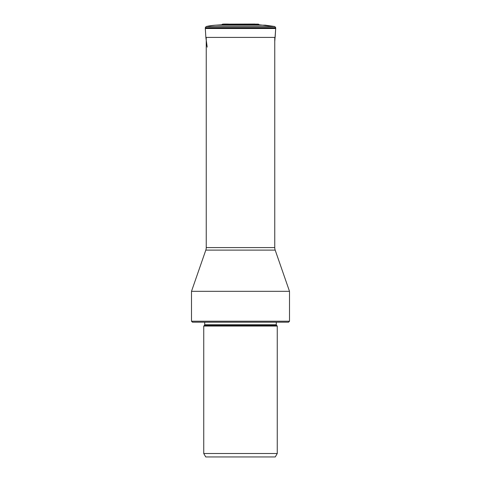 <?xml version="1.0" encoding="UTF-8"?>
<svg xmlns="http://www.w3.org/2000/svg" width="481" height="481" viewBox="0 0 481 481"><rect width="100%" height="100%" fill="white"/><g stroke="black" fill="none" stroke-linecap="round" stroke-linejoin="round"><path stroke-width="0.72" d="M274.759 41.564L275.691 28.511A3.848 3.848 0 0 0 275.691 28.409L275.715 27.688L274.813 26.521L206.187 26.521L274.813 26.521L259.127 24.79L221.873 24.79L215.825 25.162A62.752 62.752 -90 0 0 206.187 26.521L205.285 27.688L205.309 28.409A3.848 3.848 0 0 0 205.309 28.511L205.856 37.41L275.144 37.41L275.691 28.511L205.309 28.511A3.848 3.848 0 0 1 205.309 28.409L275.691 28.409M251.785 24.128L258.141 24.128A1.16 1.16 0 0 1 259.127 24.79L274.813 26.521L265.175 25.162L215.825 25.162A62.752 62.752 0 0 0 206.187 26.521M254.96 24.05L229.215 24.128A63.336 63.336 0 0 0 222.859 24.128A1.16 1.16 0 0 0 221.873 24.79A1.16 1.16 0 0 1 222.859 24.128A63.336 63.336 90 0 1 226.04 24.05M206.241 37.41L206.241 247.577L274.759 247.577L274.759 37.41M206.241 247.577A7.72 7.72 0 0 1 205.814 250.108L191.498 291.324L289.502 291.324L275.186 250.108L205.814 250.108M274.759 247.577A7.72 7.72 0 0 0 275.186 250.108M289.502 321.224L288.54 322.192L192.46 322.192L191.498 321.224L289.502 321.224L289.502 291.324M277.254 326.046L203.746 326.046L203.746 453.517L277.254 453.517L277.254 326.046L276.515 325.312L204.485 325.312L204.714 324.765L276.286 324.765L276.286 322.192M203.746 453.517L205.73 456.95L275.27 456.95L277.254 453.517M275.715 27.688L205.285 27.688L205.309 28.409M205.309 28.511L205.856 37.41L207.197 47.12M258.141 24.128L222.859 24.128M191.498 321.224L191.498 291.324M204.714 324.765L204.714 322.192M276.286 324.765L276.515 325.312M204.485 325.312L203.746 326.046"/></g></svg>
